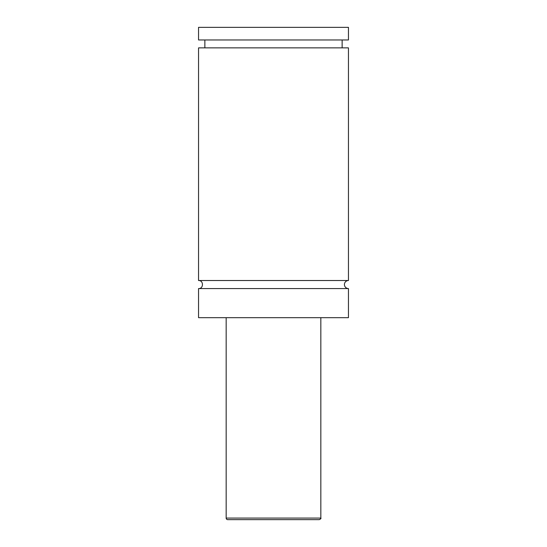<?xml version="1.0" encoding="UTF-8"?>
<svg xmlns="http://www.w3.org/2000/svg" width="547" height="547" viewBox="0 0 547 547"><rect width="100%" height="100%" fill="white"/><g stroke="black" fill="none" stroke-linecap="round" stroke-linejoin="round"><path stroke-width="0.82" d="M198.547 288.57C203.744 288.816 203.744 280.276 198.547 280.522L348.453 280.522A4.02 4.02 0 0 0 344.425 284.543A4.02 4.02 0 0 0 348.453 288.57L348.453 317.684L198.547 317.684L198.547 288.57L348.453 288.57M319.257 519.65L227.743 519.65A1.579 1.579 0 0 1 226.164 518.071L320.836 518.071C321.267 518.426 320.74 518.953 319.257 519.65M320.836 317.684L320.836 518.071M198.547 280.522L198.547 47.862L348.453 47.862L348.453 280.522M198.547 27.35L348.453 27.35L348.453 39.972L198.547 39.972L198.547 27.35M226.164 518.071L226.164 317.684M342.135 47.862L342.135 39.972M204.865 47.862L204.865 39.972"/></g></svg>
